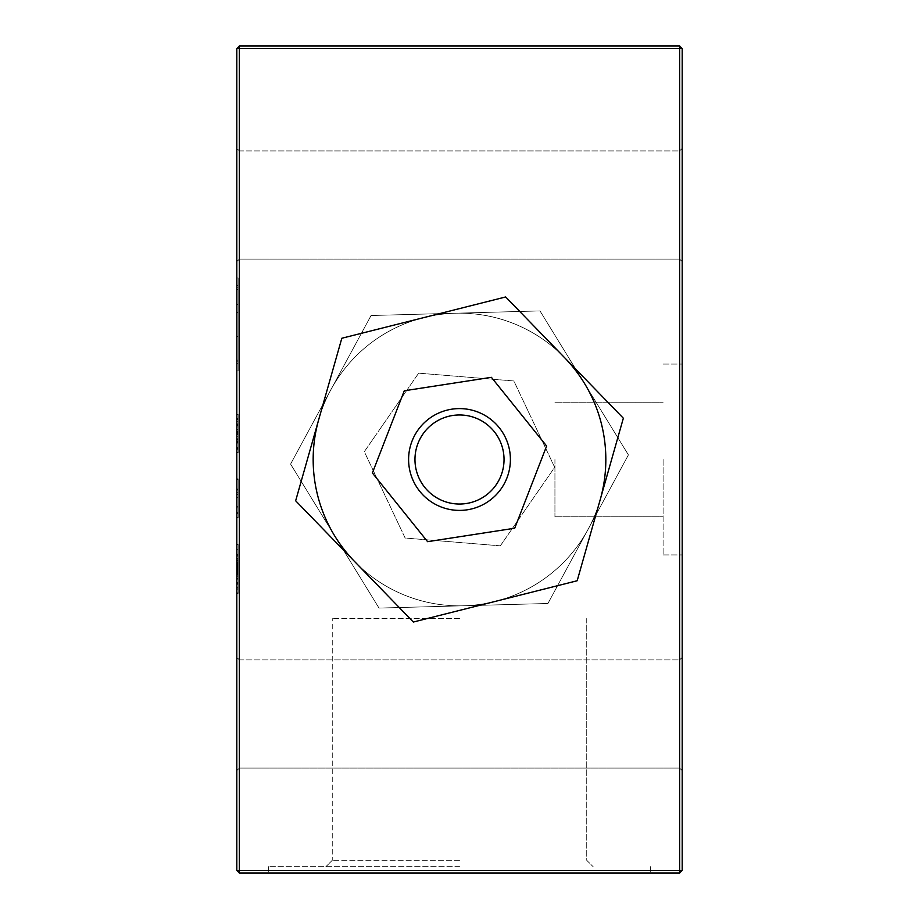 <?xml version="1.0" encoding="UTF-8"?>
<svg xmlns="http://www.w3.org/2000/svg" width="919" height="919" viewBox="0 0 919 919"><rect width="100%" height="100%" fill="white"/><g stroke="black" fill="none" stroke-linecap="round" stroke-linejoin="round"><path stroke-width="0.69" stroke-dasharray="4.59 3.45" d="M236.815 205.006L236.815 148.384L236.815 205.006M239.365 205.006L239.365 150.923L239.365 205.006M236.815 713.994L236.815 770.616L236.815 713.994M239.365 713.994L239.365 768.077L239.365 713.994M682.185 713.994L682.185 770.616L682.185 713.994M679.635 713.994L679.635 768.077L679.635 713.994M682.185 205.006L682.185 148.384L682.185 205.006M679.635 205.006L679.635 150.923L679.635 205.006M459.5 866.686L268.635 866.686L459.5 866.686M459.5 860.322L332.253 860.322L459.5 860.322M414.963 459.5A44.537 44.537 0 0 1 459.5 414.963A44.537 44.537 0 0 1 504.037 459.5A44.537 44.537 0 0 1 459.5 504.037A44.537 44.537 0 0 1 414.963 459.5M510.401 459.5A50.901 50.901 0 0 0 459.5 408.599A50.901 50.901 0 0 0 408.599 459.5A50.901 50.901 0 0 1 459.5 408.599A50.901 50.901 0 0 1 510.401 459.5A50.901 50.901 0 0 0 459.5 408.599A50.901 50.901 0 0 0 408.599 459.5A50.901 50.901 0 0 0 459.5 510.401A50.901 50.901 0 0 0 510.401 459.5A50.901 50.901 0 0 1 459.5 510.401A50.901 50.901 0 0 1 408.599 459.5A50.901 50.901 0 0 0 459.5 510.401A50.901 50.901 0 0 0 510.401 459.5M663.093 459.5L663.093 554.938L663.093 459.5M554.938 459.5L554.938 516.765L554.938 459.5M682.185 459.5L682.185 554.938L682.185 459.5M605.828 459.5A146.328 146.328 0 0 0 318.732 419.523A146.328 146.328 0 0 0 354.493 561.417A146.328 146.328 0 0 0 605.828 459.5M564.507 357.583L505.668 296.963L423.739 317.606A146.328 146.328 0 0 0 318.732 419.523L295.654 500.786L354.493 561.417A146.328 146.328 0 0 0 600.268 499.476L623.346 418.214L564.507 357.583A146.328 146.328 0 0 0 423.739 317.606L341.822 338.249L318.732 419.523M459.5 313.172A146.328 146.328 0 0 1 588.171 529.195A146.328 146.328 0 0 1 313.172 459.5A146.328 146.328 0 0 1 459.5 313.172A146.328 146.328 0 0 1 605.828 459.5A146.328 146.328 0 0 1 334.803 536.087A146.328 146.328 0 0 1 459.5 313.172M459.5 618.556L332.253 618.556L459.5 618.556M459.5 873.05L268.635 873.05L459.5 873.05M236.815 48.5L236.815 870.5L239.365 870.5L239.365 48.5L679.635 48.5L679.635 870.5L239.365 870.5L239.365 873.05L679.635 873.05L679.635 870.5L682.185 870.5L682.185 48.5L679.635 48.5L679.635 45.95L239.365 45.95L236.815 48.5L239.365 48.5L239.365 45.95M236.815 494.514L236.815 489.62L236.815 494.514L238.09 494.514L236.815 494.514M236.815 518.006L236.815 478.845L236.815 518.006L238.09 518.006L238.09 504.301L236.815 504.301L238.09 504.301L238.09 513.595L236.815 513.595M238.09 414.607L238.09 452.906L238.09 414.733L238.09 452.906L238.09 431.482L238.09 452.906L238.09 449.23L236.815 449.23L236.815 414.251L236.815 452.906L236.815 414.251L236.815 452.906L236.815 414.251L236.815 452.906L236.815 414.251L236.815 452.906L236.815 414.251L236.815 452.906L236.815 431.482L236.815 452.906L236.815 449.23L238.09 449.23L238.09 433.596L236.815 433.596L236.815 418.65L236.815 448.506L236.815 418.65L236.815 448.506L236.815 418.65L236.815 448.506L236.815 418.65L236.815 448.506L236.815 433.573L238.09 433.596L238.09 414.251L236.815 414.607M238.09 578.04L238.09 554.214L238.09 583.094L238.09 554.214L238.09 583.094L238.09 554.708L238.09 582.6L236.815 582.6L236.815 554.708L236.815 593.364L236.815 544.427L236.815 593.364L236.815 554.214L236.815 582.6L236.815 558.626L236.815 582.6L238.09 582.6L236.815 582.6L238.09 582.6L238.09 554.708L236.815 554.708L238.09 554.708L238.09 582.6L236.815 582.6L238.09 582.6L238.09 544.427L236.815 544.427L236.815 549.321L236.815 544.427L238.09 544.427L238.09 549.321L236.815 549.321L238.09 549.321L238.09 544.427L236.815 544.427L238.09 544.427L238.09 582.6L236.815 582.6L238.09 582.6L238.09 578.04L236.815 578.04M238.09 507.828L238.09 479.339L238.09 517.512L236.815 517.512L236.815 479.339L236.815 517.512L236.815 489.023L236.815 517.512L236.815 512.618L236.815 517.512L238.09 517.512L236.815 517.512L238.09 517.512L238.09 479.339L236.815 479.339L238.09 479.339L238.09 507.828L236.815 507.828M236.815 370.966L236.815 277.998L236.815 370.966L238.09 370.966L238.09 277.998L236.815 277.998L238.09 277.998L238.09 370.966L236.815 370.966M584.197 382.913L628.412 454.905L547.931 603.484L379.019 608.079L290.588 464.095L371.069 315.516L539.981 310.921L584.197 382.913M547.931 603.484L379.019 608.079L290.588 464.095L371.069 315.516L539.981 310.921L628.412 454.905L547.931 603.484M500.327 545.84L405.141 538.029L364.315 451.677L418.673 373.16L513.859 380.971L554.685 467.323L500.327 545.84L405.141 538.029L364.315 451.677L418.673 373.16L513.859 380.971L554.685 467.323L500.327 545.84M354.493 561.417L413.332 622.037L577.178 580.751L600.268 499.476M427.599 541.682L514.72 528.218L546.621 446.037L491.401 377.318L404.28 390.782L372.379 472.963L427.599 541.682M238.09 442.728L238.09 414.251L238.09 452.424L238.09 414.251L238.09 452.424L238.09 447.53L238.09 452.424L236.815 452.424L238.09 452.424L238.09 414.251L236.815 414.251L238.09 414.251L238.09 423.992L236.815 423.992L238.09 423.992L238.09 431.482L236.815 431.482L238.09 431.482L238.09 423.877L236.815 423.877L238.09 423.9L238.09 414.251L236.815 414.251L238.09 414.251L238.09 442.728L236.815 442.728M238.09 425.221L236.815 425.221M238.09 436.755L236.815 436.755L238.09 436.755M238.09 418.984L238.09 432.355L238.09 418.984L236.815 418.984M238.09 424.521L238.09 452.906L238.09 418.65L236.815 418.65L238.09 418.65L238.09 429.414L238.09 418.65L236.815 418.65L238.09 418.65L238.09 424.521L236.815 424.521L238.09 424.521L238.09 429.414L236.815 429.414L238.09 429.414L236.815 429.414L238.09 429.414L238.09 424.521L236.815 424.521M238.09 432.355L236.815 432.355L238.09 432.355M238.09 425.371L236.815 425.371M238.09 555.524L238.09 583.094L236.815 583.094L238.09 583.094L236.815 583.094L238.09 583.094L238.09 575.202L236.815 575.202L238.09 575.202L238.09 567.299L236.815 567.299L238.09 567.299L238.09 564.978L236.815 564.978L238.09 564.978L238.09 563.841L236.815 563.841L238.09 563.841L238.09 560.096L236.815 560.096L238.09 560.085L238.09 558.626L236.815 558.626L236.815 578.683L236.815 558.626L236.815 578.2L236.815 558.626L238.09 558.626L236.815 558.626L238.09 558.626L238.09 563.025L236.815 563.025L238.09 563.025L236.815 562.531L238.09 562.531L238.09 554.214L236.815 554.214L238.09 554.214L236.815 554.214L238.09 554.214L238.09 560.337L236.815 560.337L238.09 560.337L238.09 582.6L238.09 579.177L236.815 579.177L238.09 579.177L238.09 583.094L236.815 583.094L238.09 583.094L238.09 568.677L236.815 568.677L238.09 568.666L238.09 554.214L238.09 555.524L236.815 555.524M238.09 573.789L236.815 573.789M238.09 573.307L236.815 573.307M238.09 574.777L238.09 578.683L236.815 578.683L236.815 569.389L236.815 578.683L238.09 578.683L236.815 578.683L238.09 578.683L238.09 569.355L236.815 569.355L238.09 569.389L238.09 554.708L236.815 554.708L238.09 554.708L238.09 574.777L236.815 574.777M238.09 574.72L236.815 574.72M238.09 572.468L236.815 572.468M238.09 571.032L236.815 571.032M238.09 562.302L236.815 562.302M238.09 556.179L236.815 556.179M238.09 562.049L236.815 562.049M238.09 561.808L236.815 561.808M238.09 563.267L236.815 563.267M238.09 564.392L236.815 564.392M238.09 565.461L236.815 565.461M238.09 574.226L236.815 574.226M238.09 572.33L236.815 572.33M238.09 572.813L236.815 572.813M238.09 568.758L236.815 568.758M238.09 563.519L236.815 563.519M238.09 568.631L236.815 568.631M238.09 576.293L236.815 576.293M238.09 558.534L238.09 582.6L238.09 554.708L236.815 554.708L238.09 554.708L236.815 554.708L238.09 554.708L238.09 558.603L236.815 558.603L238.09 558.603L238.09 554.214L236.815 554.214L238.09 554.214L238.09 558.534L236.815 558.534M238.09 574.685L238.09 569.389L238.09 578.683L238.09 574.685L236.815 574.685L238.09 574.685L238.09 569.389L238.09 574.938L236.815 574.938L238.09 574.938L238.09 578.683L238.09 558.626L238.09 578.683L236.815 578.683L238.09 578.683L238.09 574.685M238.09 563.025L238.09 582.6L236.815 582.6L238.09 582.6L236.815 582.6L238.09 582.6L236.815 582.6L238.09 582.6L238.09 544.427L236.815 544.427L238.09 544.427L236.815 544.427L238.09 544.427L238.09 560.085L236.815 560.085L238.09 560.096L238.09 544.427L236.815 544.427L238.09 544.427L238.09 582.6L236.815 582.6L238.09 582.6L238.09 564.496L236.815 564.496L238.09 564.496L238.09 582.6L236.815 582.6L238.09 582.6L238.09 554.708L236.815 554.708L238.09 554.708L238.09 576.144L236.815 576.144L238.09 576.144L238.09 554.708L236.815 554.708L238.09 554.708L238.09 583.255L236.815 583.255L238.09 583.255L238.09 589.159L236.815 589.159L238.09 589.159L238.09 593.364L236.815 593.364L238.09 593.364L236.815 592.824L238.09 592.824L238.09 588.551L236.815 588.551L238.09 588.964L236.815 588.964L238.09 588.964L238.09 586.988L236.815 586.988L238.09 586.988L238.09 583.508L236.815 583.508L238.09 583.508L238.09 582.37L236.815 582.37L238.09 582.37L238.09 554.708L236.815 554.708L238.09 554.708L238.09 558.603L238.09 554.214L238.09 560.958L236.815 560.958L238.09 560.958L238.09 565.53L236.815 565.53L238.09 565.53L238.09 582.6L236.815 582.6L238.09 582.6L238.09 558.626L236.815 558.626L238.09 558.626L238.09 567.643L236.815 567.643L238.09 567.643L238.09 582.6L236.815 582.6L238.09 582.6L238.09 579.177L238.09 583.094L238.09 558.626L236.815 558.626L238.09 558.626L238.09 563.025L236.815 563.025M238.09 559.763L236.815 559.763M238.09 562.198L236.815 562.198M238.09 567.781L236.815 567.781M238.09 578.384L236.815 578.384M238.09 569.033L236.815 569.033M238.09 562.531L236.815 562.531M238.09 558.132L238.09 593.364L238.09 554.214L236.815 554.214L238.09 554.214L238.09 558.132L236.815 558.132M238.09 569.389L236.815 569.389M238.09 558.603L238.09 582.6L238.09 554.708L236.815 554.708L238.09 554.708L236.815 554.708L238.09 554.708L236.815 554.708L238.09 554.708L236.815 554.708L238.09 554.708L238.09 582.6L236.815 582.6L238.09 582.6L236.815 582.6L238.09 582.6L238.09 554.708L236.815 554.708L238.09 554.708L238.09 558.603L236.815 558.603M238.09 593.364L236.815 593.364M238.09 585.047L238.09 588.964L238.09 584.541L236.815 585.047M238.09 587.804L236.815 587.804M238.09 588.964L236.815 588.964M238.09 579.177L236.815 579.177M238.09 568.574L236.815 568.574M238.09 568.39L238.09 578.2L238.09 568.39L236.815 568.39M238.09 568.229L236.815 568.229M238.09 578.2L236.815 578.2M238.09 583.094L238.09 544.427L238.09 583.094L236.815 583.094M238.09 571.951L236.815 571.951M238.09 571.342L236.815 571.342M238.09 578.683L236.815 578.683M238.09 544.427L236.815 544.427L238.09 544.427L236.815 544.427L238.09 544.427L238.09 549.321L236.815 549.321L238.09 549.321L238.09 544.427M238.09 582.6L238.09 558.626L238.09 582.6L236.815 582.6M238.09 554.214L236.815 554.214M238.09 558.626L236.815 558.626M238.09 441.177L236.815 441.177L238.09 441.177L238.09 431.482L236.815 431.482L238.09 431.482L238.09 423.877L236.815 423.877L238.09 423.9L238.09 414.251L236.815 414.251L238.09 414.251L236.815 414.251L238.09 414.251L238.09 448.506L236.815 448.506L238.09 448.506L236.815 448.506L238.09 448.506L238.09 433.573L236.815 433.573L238.09 433.596L238.09 414.251L236.815 414.251L238.09 414.251L238.09 441.304L236.815 441.304L238.09 441.304L238.09 452.906L236.815 452.906L238.09 452.906L236.815 452.906L238.09 452.906L236.815 452.906L238.09 452.906L238.09 441.177M238.09 424.13L236.815 424.13L238.09 424.107L238.09 418.65L236.815 418.65L238.09 418.65L238.09 421.27L236.815 421.27L238.09 421.27L238.09 433.573L238.09 418.65L238.09 429.414L238.09 424.13L236.815 424.13M238.09 433.825L236.815 433.825L238.09 433.825L238.09 441.086L236.815 441.086L238.09 441.086L238.09 448.506L238.09 433.573L238.09 448.506L236.815 448.506L238.09 448.506L238.09 441.235L236.815 441.235L238.09 441.235L238.09 433.825M238.09 452.424L236.815 452.424L238.09 452.424L236.815 452.424L238.09 452.424L236.815 452.424L238.09 452.424L236.815 452.424L238.09 452.424L238.09 443.119L236.815 443.119L238.09 443.119L238.09 438.225L236.815 438.225L236.815 424.475L236.815 438.225L238.09 438.225L238.09 414.733L236.815 414.733L238.09 414.733L236.815 414.733L238.09 414.733L238.09 438.225L236.815 438.225L238.09 438.225L238.09 443.119L236.815 443.119L238.09 443.119L238.09 452.424M238.09 447.53L236.815 447.53L238.09 447.53M238.09 423.935L236.815 423.935L238.09 423.946M238.09 442.142L236.815 442.142L238.09 442.142M238.09 441.648L236.815 441.648L238.09 441.648M238.09 439.615L236.815 439.615M238.09 431.379L236.815 431.379M238.09 434.802L236.815 434.802M238.09 434.308L236.815 434.308L238.09 434.308M238.09 419.627L236.815 419.627L238.09 419.627M238.09 429.518L236.815 429.518M238.09 426.967L236.815 426.967M238.09 439.328L236.815 439.328M238.09 448.277L236.815 448.277M238.09 440.89L236.815 440.89M238.09 433.791L236.815 433.791M238.09 429.908L236.815 429.908M238.09 429.966L236.815 429.966M238.09 424.038L236.815 424.038M238.09 431.516L236.815 431.516M238.09 440.936L236.815 440.936M238.09 414.251L238.09 452.906L238.09 433.596L236.815 433.573L238.09 433.596L238.09 414.251L238.09 452.906L236.815 452.906L238.09 452.906L238.09 449.23L236.815 449.23L238.09 449.23L238.09 418.65L236.815 418.65L238.09 418.65L238.09 448.506L238.09 433.573L236.815 433.573L238.09 433.596L238.09 414.251L236.815 414.251M238.09 424.475L238.09 438.225L238.09 424.475L236.815 424.475M238.09 438.225L236.815 438.225M238.09 421.27L236.815 421.27L238.09 421.27L238.09 433.573L238.09 421.27M238.09 448.506L236.815 448.506L238.09 448.506L238.09 433.573L238.09 448.506M238.09 433.573L236.815 433.573L238.09 433.573M238.09 418.65L236.815 418.65M238.09 513.595L238.09 506.932L236.815 506.932M238.09 506.932L238.09 501.785L236.815 501.785M238.09 501.785L238.09 497.558L236.815 497.558M238.09 497.558L238.09 489.299L236.815 489.299M238.09 489.299L238.09 478.845L236.815 478.845M238.09 478.845L238.09 490.103L236.815 490.103L238.09 490.103L238.09 483.256L236.815 483.256M238.09 483.256L238.09 488.954L236.815 488.954M238.09 488.954L238.09 492.32L236.815 492.32M238.09 492.32L238.09 497.443L236.815 497.443M238.09 497.443L238.09 506.679L236.815 506.679M238.09 506.679L238.09 518.006M238.09 479.339L236.815 479.339L238.09 479.339M238.09 489.023L238.09 517.512L238.09 489.023L236.815 489.023M238.09 494.514L238.09 489.62L236.815 489.62L238.09 489.62L238.09 494.514M238.09 517.512L236.815 517.512L238.09 517.512L238.09 512.618L236.815 512.618L238.09 512.618L238.09 517.512M238.09 363.327L236.815 363.327L236.815 285.625L236.815 363.327L238.09 363.327L238.09 285.625L238.09 363.327M238.09 285.625L236.815 285.625L238.09 285.625M236.815 289.623L236.815 360.133L236.815 289.623L236.815 344.935L236.815 289.623L238.09 289.623L236.815 289.623L238.09 289.623L238.09 360.133L236.815 360.133L238.09 360.133L236.815 360.133L238.09 360.133L236.815 360.133L238.09 360.133L238.09 304.545L236.815 304.545L238.09 304.545L238.09 360.133L238.09 289.623L236.815 289.623M236.815 312.598L236.815 361.167L236.815 287.785L236.815 312.598L238.09 312.598L236.815 312.598M238.09 344.935L238.09 289.623L238.09 344.935L236.815 344.935M238.09 312.598L238.09 287.785L236.815 287.785L238.09 287.785L236.815 287.785L238.09 287.785L238.09 361.167L236.815 361.167L238.09 361.167L238.09 336.354L236.815 336.354L238.09 336.354L238.09 361.167L236.815 361.167L238.09 361.167L238.09 312.598M236.815 870.5L239.365 873.05M682.185 48.5L679.635 45.95M679.635 873.05L682.185 870.5M238.09 571.905L236.815 571.905M238.09 569.883L236.815 569.883M238.09 566.586L236.815 566.586L238.09 566.586M238.09 564.519L236.815 564.519L238.09 564.519M238.09 570.492L236.815 570.492L238.09 570.492M238.09 570.814L236.815 570.814L238.09 570.814M238.09 570.906L236.815 570.906L238.09 570.906M238.09 570.021L236.815 570.021L238.09 570.021M238.09 570.963L236.815 570.963L238.09 570.963M238.09 565.943L236.815 565.943L238.09 565.943M238.09 578.476L236.815 578.476M238.09 570.676L236.815 570.676M238.09 570.331L236.815 570.331M239.365 259.089L236.815 261.628L239.365 259.089L679.635 259.089L682.185 261.628L679.635 259.089L239.365 259.089M239.365 768.077L236.815 770.616L239.365 768.077L679.635 768.077L682.185 770.616L679.635 768.077L239.365 768.077M332.253 860.322L325.889 866.686L332.253 860.322L332.253 618.556L332.253 860.322M554.938 516.765L663.093 516.765L554.938 516.765M663.093 554.938L682.185 554.938L663.093 554.938M268.635 866.686L268.635 873.05L268.635 866.686M239.365 150.923L679.635 150.923L682.185 148.384L679.635 150.923L239.365 150.923L236.815 148.384L239.365 150.923M239.365 659.911L679.635 659.911L682.185 657.372L679.635 659.911L239.365 659.911L236.815 657.372L239.365 659.911M650.365 866.686L650.365 873.05L650.365 866.686M586.747 618.556L586.747 860.322L593.111 866.686L586.747 860.322L586.747 618.556M663.093 364.062L682.185 364.062L663.093 364.062M554.938 402.235L663.093 402.235L554.938 402.235"/><path stroke-width="1.38" d="M504.037 459.5A44.537 44.537 0 0 0 459.5 414.963A44.537 44.537 0 0 0 414.963 459.5A44.537 44.537 0 0 0 459.5 504.037A44.537 44.537 0 0 0 504.037 459.5M408.599 459.5A50.901 50.901 0 0 1 459.5 408.599A50.901 50.901 0 0 1 510.401 459.5A50.901 50.901 0 0 1 459.5 510.401A50.901 50.901 0 0 1 408.599 459.5M600.268 499.476A146.328 146.328 0 0 0 564.507 357.583M318.732 419.523A146.328 146.328 0 0 0 354.493 561.417M236.815 870.5L236.815 48.5L239.365 48.5L239.365 870.5L679.635 870.5L679.635 48.5L239.365 48.5L239.365 45.95L679.635 45.95L679.635 48.5L682.185 48.5L682.185 870.5L679.635 873.05L239.365 873.05L236.815 870.5L239.365 870.5L239.365 873.05M413.332 622.037L577.178 580.751L623.346 418.214L505.668 296.963L341.822 338.249L295.654 500.786L413.332 622.037M427.599 541.682L514.72 528.218L546.621 446.037L491.401 377.318L404.28 390.782L372.379 472.963L427.599 541.682M239.365 45.95L236.815 48.5M682.185 48.5L679.635 45.95M682.185 870.5L679.635 870.5L679.635 873.05"/></g></svg>
